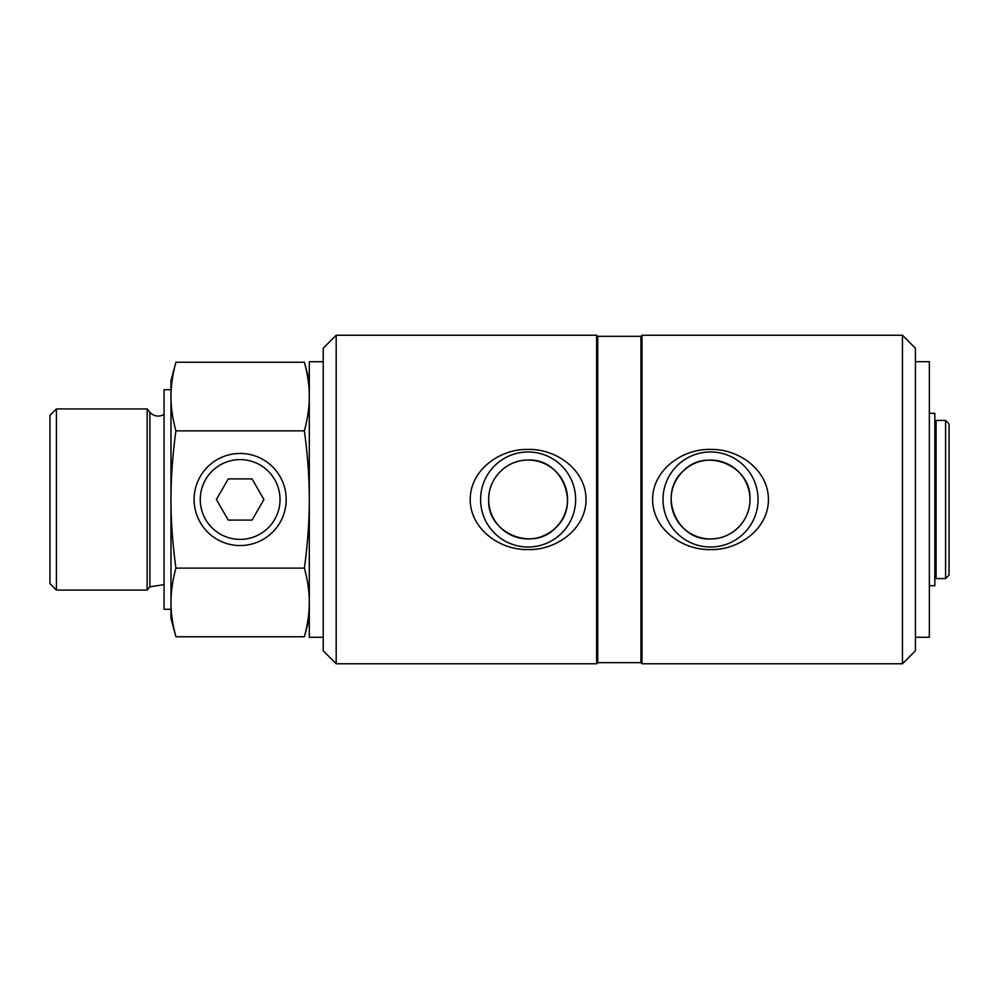 <?xml version="1.0" encoding="UTF-8"?>
<svg xmlns="http://www.w3.org/2000/svg" width="999" height="999" viewBox="0 0 999 999"><rect width="100%" height="100%" fill="white"/><g stroke="black" fill="none" stroke-linecap="round" stroke-linejoin="round"><path stroke-width="1.5" d="M170.979 602.447C170.941 613.049 172.59 624.487 175.911 636.763L170.979 618.369L170.979 499.5C170.941 520.704 172.59 543.581 175.911 568.131C172.59 580.407 170.941 591.845 170.979 602.447L170.979 609.29L164.061 609.29L164.061 389.71L170.979 389.71L170.979 396.553C170.941 407.155 172.59 418.593 175.911 430.869C172.59 455.419 170.941 478.296 170.979 499.5L170.979 380.631L175.911 362.237C172.59 374.513 170.941 385.951 170.979 396.553M336.188 663.761L336.188 335.239L323.226 348.214L323.226 650.786L336.188 663.761L596.628 663.761L596.628 335.239L336.188 335.239M902.447 335.239L902.447 663.761L915.421 650.786L915.421 348.214L902.447 335.239L642.02 335.239L642.02 663.761L902.447 663.761M596.628 335.239L597.714 336.326L597.714 662.674L596.628 663.761M597.714 336.326L640.933 336.326L640.933 662.674L642.02 663.761M528.121 449.425C556.53 448.713 586.113 470.204 586.013 499.5C586.113 528.796 556.53 550.287 528.121 549.575C499.7 550.287 470.117 528.796 470.217 499.5C470.117 470.204 499.7 448.713 528.121 449.425M575.636 499.5A47.527 47.527 0 0 0 528.121 451.973A47.527 47.527 0 0 0 480.594 499.5A47.527 47.527 0 0 0 528.121 547.027A47.527 47.527 0 0 0 575.636 499.5M567.557 499.5A39.448 39.448 0 0 1 528.121 538.948A39.448 39.448 0 0 1 488.673 499.5A39.448 39.448 0 0 1 528.121 460.052A39.448 39.448 0 0 1 567.557 499.5M652.622 499.5C652.534 470.204 682.105 448.713 710.526 449.425C738.948 448.713 768.518 470.204 768.431 499.5C768.518 528.796 738.948 550.287 710.526 549.575C682.105 550.287 652.534 528.796 652.622 499.5M662.999 499.5A47.527 47.527 0 0 0 710.526 547.027A47.527 47.527 0 0 0 758.054 499.5A47.527 47.527 0 0 0 710.526 451.973A47.527 47.527 0 0 0 662.999 499.5M671.091 499.5A39.448 39.448 0 0 1 710.526 460.052A39.448 39.448 0 0 1 749.974 499.5A39.448 39.448 0 0 1 710.526 538.948A39.448 39.448 0 0 1 671.091 499.5M488.673 499.5C486.838 533.429 533.466 552.397 556.006 527.397C581.043 504.82 561.975 458.179 528.121 460.052C506.855 459.677 488.299 478.209 488.673 499.5M749.974 499.5C751.81 465.571 705.182 446.603 682.642 471.603C657.604 494.18 676.673 540.821 710.526 538.948C731.78 539.323 750.336 520.791 749.974 499.5M323.226 637.287L309.303 637.287L309.303 361.713L323.226 361.713M915.421 637.287L929.345 637.287L929.345 361.713L915.421 361.713M929.345 585.689L934.827 585.689L934.827 413.311L929.345 413.311M175.911 636.763L304.383 636.763C307.704 624.487 309.34 613.049 309.303 602.447C309.34 591.845 307.704 580.407 304.383 568.131C307.704 543.581 309.34 520.704 309.303 499.5C309.34 478.296 307.704 455.419 304.383 430.869C307.704 418.593 309.34 407.155 309.303 396.553C309.34 385.951 307.704 374.513 304.383 362.237L175.911 362.237M175.911 568.131L304.383 568.131M164.061 584.665L149.912 586.788L147.153 590.084L147.153 408.916L149.912 412.212A10.802 10.802 0 0 0 164.061 414.335M147.153 590.084L56.431 590.084L56.431 408.916L147.153 408.916M56.431 590.084L49.95 583.591L49.95 415.409L56.431 408.916M175.911 430.869L304.383 430.869M945.591 578.558L936.088 578.558L936.088 420.442L945.591 420.442L945.591 578.558L949.05 575.099L949.05 423.901L945.591 420.442M934.827 425.262L936.088 425.262M200.262 499.5A39.873 39.873 0 0 1 260.077 464.96A39.873 39.873 0 0 1 260.077 534.04A39.873 39.873 0 0 1 200.262 499.5M252.035 520.092L228.259 520.092L216.371 499.5L228.259 478.908L252.035 478.908L263.911 499.5L252.035 520.092M194.106 499.5A46.029 46.029 0 0 0 263.162 539.373A46.029 46.029 0 0 0 263.162 459.627A46.029 46.029 0 0 0 194.106 499.5M149.912 586.788L149.912 412.212M640.933 336.326L642.02 335.239M597.714 662.674L640.933 662.674M936.088 573.738L934.827 573.738M309.303 618.369L304.383 636.763M309.303 380.631L304.383 362.237"/></g></svg>
